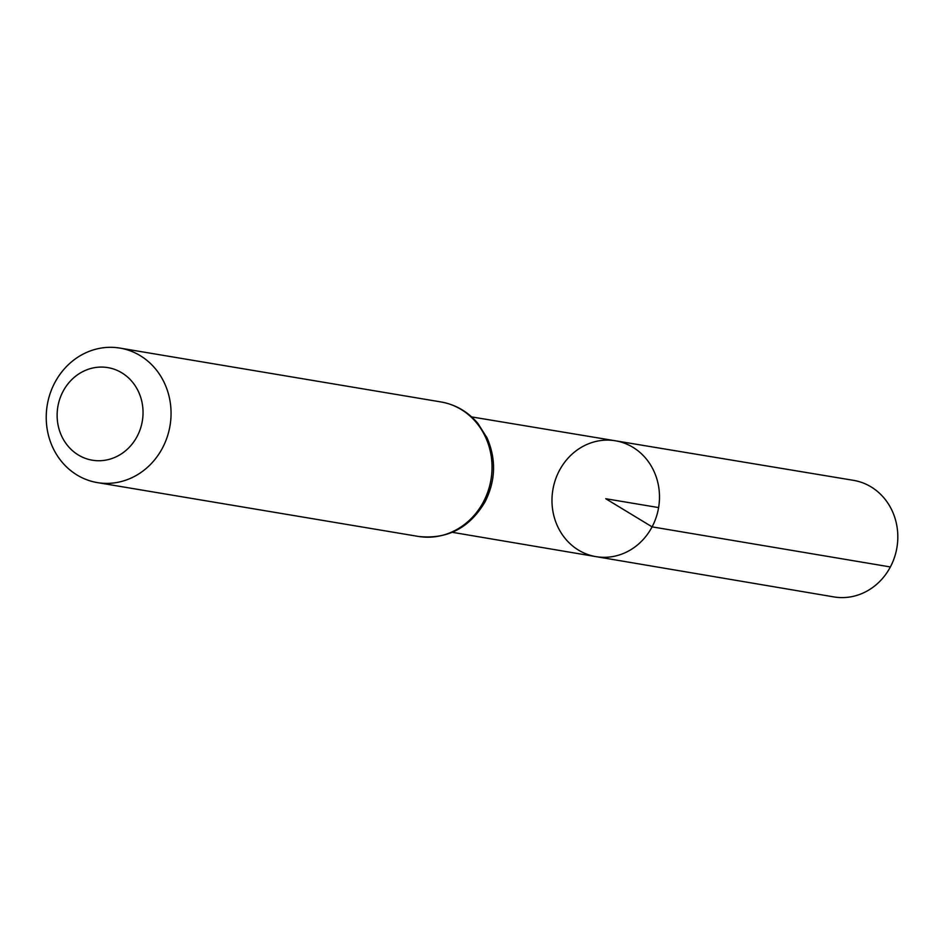 <?xml version="1.0" encoding="UTF-8"?>
<svg xmlns="http://www.w3.org/2000/svg" width="945" height="945" viewBox="0 0 945 945"><rect width="100%" height="100%" fill="white"/><g stroke="black" fill="none" stroke-linecap="round" stroke-linejoin="round"><path stroke-width="1.42" d="M652.097 526.861A58.732 53.605 99.5 0 1 595.941 556.629A58.732 53.605 99.5 0 1 552.86 489.853A58.732 53.605 99.5 0 1 615.372 440.783A58.732 53.605 99.5 0 1 652.097 526.861A58.732 53.605 99.5 0 1 595.941 556.629L833.868 596.909A59.098 53.948 99.5 0 0 890.379 566.953A59.098 53.948 99.5 0 0 853.429 480.332L615.372 440.783A58.732 53.605 99.5 0 1 652.097 526.861M137.131 436.401A46.943 42.844 99.5 0 1 62.724 438.232A46.943 42.844 99.5 0 1 100.394 367.085A46.943 42.844 99.5 0 1 137.131 436.401M162.469 448.024A68.194 62.252 99.5 0 1 97.359 482.6A68.194 62.252 99.5 0 1 47.25 405.051A68.194 62.252 99.5 0 1 119.92 348.091A68.194 62.252 99.5 0 1 162.469 448.024M658.606 507.583L605.733 498.724L652.097 526.861L890.379 566.953M483.45 501.854A68.194 62.252 99.5 0 1 418.34 536.429C447.363 539.583 469.641 527.995 485.163 501.653C495.676 480.521 496.302 459.258 487.041 437.878L477.827 423.325C467.929 411.701 455.62 404.566 440.89 401.932A68.194 62.252 99.5 0 1 483.45 501.854M452.301 532.307L595.941 556.629M471.649 416.91L615.372 440.783M97.359 482.6L418.34 536.429M119.92 348.091L440.89 401.932"/></g></svg>
